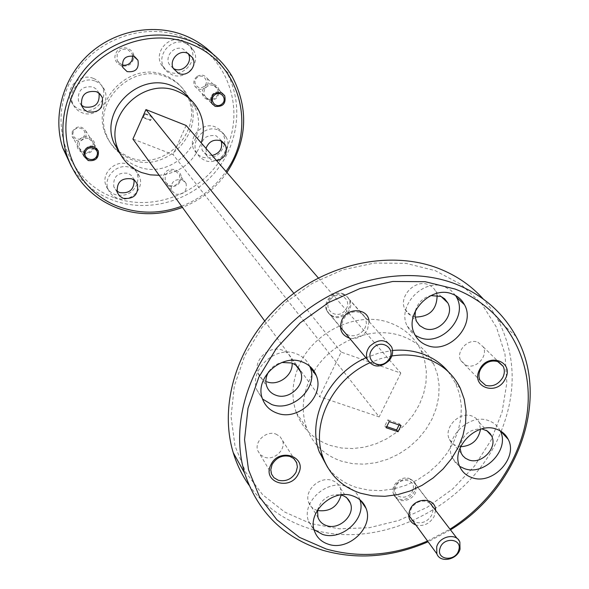 <?xml version="1.0" encoding="UTF-8"?>
<svg xmlns="http://www.w3.org/2000/svg" width="589" height="589" viewBox="0 0 589 589"><rect width="100%" height="100%" fill="white"/><g stroke="black" fill="none" stroke-linecap="round" stroke-linejoin="round"><path stroke-width="0.44" stroke-dasharray="2.94 2.21" d="M98.098 155.629C93.136 162.174 88.328 162.262 83.667 155.894L83.785 150.924C88.681 144.401 93.482 144.268 98.179 150.526L98.098 155.629M84.382 135.426C81.981 142.479 70.452 138.665 73.375 131.767C75.79 124.677 87.334 128.542 84.382 135.426M72.226 131.686L72.13 136.471C76.622 142.626 81.238 142.553 85.994 136.265L86.06 131.354C81.525 125.317 76.916 125.428 72.226 131.686M224.586 95.573C226.014 99.21 225.182 102.376 222.082 105.063C217.687 107.632 214.087 106.955 211.274 103.016C209.684 99.32 210.472 96.081 213.66 93.29C217.959 90.758 221.53 91.376 224.365 95.16M203.912 86.465C198.051 91.199 191.197 81.702 197.396 77.387C203.293 72.653 210.096 82.188 203.912 86.465M196.917 76.585C193.862 79.265 193.111 82.379 194.657 85.935C197.374 89.734 200.842 90.404 205.06 87.938C208.153 85.221 208.881 82.07 207.262 78.484C204.53 74.774 201.085 74.14 196.917 76.585M330.481 299.499C338.447 289.059 353.775 300.456 345.147 310.293C337.269 320.674 321.859 309.431 330.481 299.499M347.768 312.568C350.853 308.503 351.574 304.322 349.94 300.022C344.396 292.232 337.556 291.908 329.42 299.05C326.394 303.048 325.651 307.163 327.189 311.397C332.697 319.356 339.551 319.746 347.768 312.568M412.933 489.761C410.084 500.9 391.7 498.905 395.374 487.795C398.238 476.575 416.681 478.688 412.933 489.761M393.997 488.679L394.21 495.261C397.339 504.353 413.471 501.261 415.974 491.13L415.716 484.386C412.521 475.426 396.456 478.562 393.997 488.679M113.655 197.462C71.291 182.295 48.784 130.53 67.912 86.679C86.406 42.577 142.118 19.489 184.409 37.718C226.993 55.3 245.576 107.581 226.264 149.002C207.549 190.681 155.761 213.262 113.655 197.462M71.387 166.481C81.584 182.369 95.499 193.641 113.14 200.312C147.706 213.078 189.511 201.629 214.256 173.21C239.038 144.842 244.177 102.236 225.609 70.518L212.879 54.026M310.801 523.584L284.774 512.099L262.709 494.797L245.782 472.385L234.989 445.888L231.05 416.6L234.319 386.023L244.759 355.785L261.891 327.565L284.833 302.952L312.332 283.331L342.842 269.791L374.656 263.04L406.012 263.364L435.242 270.631L460.834 284.31L481.552 303.549L496.468 327.248L504.987 354.144L506.849 382.85L502.1 411.991L491.079 440.204L474.366 466.23L452.779 488.907L427.297 507.232L399.062 520.374L369.325 527.707L339.441 528.826L310.801 523.584M249 485.181C264.306 506.385 284.737 520.941 310.3 528.834C381.23 551.753 472.223 504.582 501.048 431.612M89.094 138.702L93.143 142.788L92.944 148.038C90.758 151.955 87.511 153.339 83.211 152.183L79.095 147.972L79.331 142.847C81.525 138.908 84.779 137.524 89.094 138.702M93.85 148.133C98.635 138.246 82.048 131.862 78.028 142.104C73.279 152.043 89.859 158.301 93.85 148.133M175.581 171.127L179.512 174.8L179.454 180.992C177.083 185.16 173.645 186.639 169.146 185.439L165.141 181.648L165.244 175.574C167.629 171.392 171.075 169.912 175.581 171.127M180.256 181.051C185.425 170.677 168.299 164.088 163.926 174.83C158.809 185.27 175.92 191.727 180.256 181.051M214.057 85.596L217.746 89.351L218.217 92.149L217.555 94.976C215.331 98.886 212.143 100.24 208.005 99.04L204.258 95.182L203.823 92.436L204.479 89.661C206.71 85.736 209.905 84.382 214.057 85.596M218.328 95.123C223.224 85.265 207.299 78.727 203.131 88.946C198.279 98.864 214.197 105.269 218.328 95.123M122.203 65.011L117.152 60.66L117.174 54.181C119.619 49.793 123.197 48.291 127.909 49.682L132.002 53.577L132.68 55.948M132.915 60.409C138.194 49.513 120.281 42.165 115.834 53.466C110.614 64.429 128.512 71.63 132.915 60.409M412.241 520.013L416.151 522.428C422.674 523.746 427.85 521.331 431.678 515.191L432.967 510.663L432.495 506.93L430.507 503.691L426.797 501.438C420.251 500.083 415.054 502.498 411.196 508.69L409.9 513.77L411.019 518.335M435.58 510.354L434.064 516.671C429.58 523.842 423.535 526.647 415.937 525.079M359.643 312.406C352.612 310.653 347.076 313.134 343.048 319.834L341.767 324.738L342.312 328.846L344.513 332.549L348.6 335.215C355.609 336.915 361.109 334.442 365.114 327.793L366.365 323.508L365.813 318.583L363.199 314.57L359.643 312.406M369.06 321.579L367.58 329.222C363.354 336.444 357.354 339.448 349.586 338.226M500.201 430.831L500.068 430.566C497.661 425.854 493.884 422.563 488.73 420.701C468.815 412.536 442.656 439.438 452.396 457.977L455.415 462.704L459.656 466.363M455.569 295.523L450.931 290.34L444.82 286.85C423.712 277.5 396.485 306.059 407.242 326.166L410.607 331.349L415.26 335.362M309.696 366.203C306.979 360.188 302.393 356.006 295.943 353.65C275.343 345.323 248.978 369.767 256.811 389.866L262.525 399.003M359.857 499.722L359.526 498.78C357.125 492.728 352.671 488.605 346.163 486.411C326.571 479.093 301.148 502.645 308.548 521.213L314.062 529.673M477.878 342.202L483.201 346.847C488.561 355.896 476.059 369.524 466.223 365.379L460.753 360.549C455.562 351.478 468.122 338.005 477.878 342.202M343.173 293.793L346.641 295.921L348.953 299.212C353.341 308.069 341.775 319.864 332.505 315.991L328.942 313.804L326.601 310.381C322.382 301.509 334 289.884 343.173 293.793M275.77 434.005L279.981 436.508L282.536 440.528C286.151 449.621 274.157 460.789 264.601 457.248L260.279 454.693L257.702 450.519C254.264 441.433 266.302 430.419 275.77 434.005M409.326 478.526L412.572 480.381L414.693 483.355C418.558 491.27 407.595 502.211 399.025 499.001L395.698 497.109L393.555 494.038C389.815 486.116 400.822 475.279 409.326 478.526M93.496 78.447C97.759 80.222 100.771 83.211 102.545 87.4C108.457 100.299 93.084 115.444 79.979 109.65C75.429 107.78 72.285 104.555 70.562 99.99C65.305 87.128 80.7 72.653 93.496 78.447M95.573 81.267C99.865 83.056 102.898 86.06 104.68 90.279C110.629 103.259 95.146 118.507 81.952 112.69C77.373 110.806 74.214 107.566 72.476 102.965C67.19 90.021 82.696 75.444 95.573 81.267M183.046 40.788L187.479 43.579L190.748 47.672C198.736 60.549 182.965 78.322 169.249 71.939L164.5 68.92L161.114 64.407C153.803 51.479 169.639 34.398 183.046 40.788M185.749 43.328L190.21 46.133L193.494 50.249C201.534 63.214 185.638 81.105 171.841 74.685L167.062 71.652L163.654 67.109C156.299 54.1 172.253 36.901 185.749 43.328M224.593 144.172C220.72 155.386 213.166 159.7 201.931 157.108L197.263 154.208L193.995 149.82C187.169 137.509 202.638 121.12 215.537 127.025L219.94 129.735L223.113 133.769L224.726 138.629L224.652 143.841M218.401 130.103L222.826 132.827L226.021 136.884C233.435 149.238 217.923 166.282 204.685 160.377L199.995 157.469L196.704 153.052C189.849 140.668 205.421 124.169 218.401 130.103M137.2 183.952C132.577 193.523 125.162 197.043 114.958 194.517C110.585 192.794 107.573 189.776 105.917 185.461C100.807 173.188 115.878 158.986 128.306 164.39L133.585 167.732L136.677 172.047L138.098 177.48L137.244 183.827M130.581 167.747C134.726 169.404 137.657 172.246 139.357 176.266C145.041 188.635 129.897 203.477 117.13 198.066C112.727 196.343 109.694 193.31 108.03 188.966C102.891 176.619 118.072 162.314 130.581 167.747M182.104 179.66L186.095 183.385C187.206 191.3 183.687 194.907 175.544 194.208L171.48 190.357C170.479 182.48 174.02 178.916 182.104 179.66M119.302 152.801C113.552 148.156 109.326 142.361 106.609 135.426C91.575 101.617 133.048 61.462 166.923 77.196C176.398 81.179 183.496 87.643 188.222 96.581C207.6 130.346 166.437 174.874 130.581 159.251L119.869 153.25M117.866 150.755C112.197 146.131 108.023 140.396 105.335 133.534C90.36 99.85 131.649 59.864 165.391 75.547C174.83 79.515 181.905 85.957 186.617 94.866C205.936 128.505 164.942 172.857 129.219 157.278L119.125 151.734M314.099 371.21C332.13 340.84 373.176 324.966 402.854 336.459C417.027 341.819 427.319 351.029 433.725 364.098L437.428 374.376L439.107 385.353L438.731 396.699L436.324 408.074L431.973 419.14L425.81 429.565L418.035 439.063L408.869 447.346L398.584 454.171L387.481 459.354L375.878 462.718L364.112 464.169L352.539 463.653L341.502 461.172C324.598 455.407 312.965 444.32 306.619 427.916C300.449 409.583 302.783 390.941 313.628 371.983M298.189 367.551C311.956 331.953 357.84 310.086 390.595 323.111C404.518 328.412 414.649 337.49 420.98 350.345L424.647 360.461L426.326 371.254L425.994 382.408L423.66 393.585L419.42 404.459L413.397 414.7L405.784 424.014L396.802 432.135L386.723 438.82L375.826 443.885L364.436 447.161L352.892 448.56L341.524 448.023L330.679 445.549C314.07 439.828 302.628 428.888 296.355 412.749C291.378 398.503 291.916 383.623 297.96 368.103M369.59 362.905L380.575 358.642L391.832 355.977M448.133 371.549L455.665 383.329L459.597 394.291L461.356 406.012L460.915 418.138L458.301 430.301L453.611 442.14L446.985 453.316L438.628 463.491L428.792 472.385L417.77 479.74L405.865 485.329L393.437 488.988L380.84 490.608L368.449 490.122L356.639 487.53C344.705 483.665 335.031 476.935 327.609 467.342M365.916 357.788L379.08 352.973L392.554 350.477M134.152 180.094L131.929 175.868L128.122 173.291C117.697 172.157 112.933 176.678 113.824 186.846L116.931 191.094M221.243 141.029L220.779 140.013L215.898 135.639C204.957 134.704 200.37 139.586 202.145 150.291L207.181 154.885L212.143 155.481M216.715 160.753L211.701 160.156L206.621 155.525L205.973 148.362M188.185 53.54L183.208 49.064C174.594 44.978 164.456 55.992 169.212 64.253L173.365 68.523M99.048 93.165L96.618 89.322L93.084 87.01C82.372 85.67 77.49 90.294 78.44 100.888L81.466 105.225M317.442 510.494L317.265 510.435C312.987 509.029 310.108 506.304 308.614 502.262C303.887 490.622 319.717 475.853 332.027 480.44C336.142 481.831 338.955 484.452 340.464 488.296L341.149 494.996M267.134 381.886C262.598 380.258 259.535 377.24 257.93 372.837C252.909 360.247 269.32 344.911 282.256 350.116C286.6 351.721 289.589 354.6 291.209 358.775L292.107 363.192M415.157 317.059L409.326 314.585L407.073 312.538L404.974 309.343C398.112 296.76 415.054 278.847 428.321 284.693L431.56 286.431L434.203 288.927L435.794 291.371L437.126 295.339M460.598 446.734L456.821 446.006L453.537 444.356L450.916 441.89L449.407 439.431C443.2 427.813 459.494 410.945 472.01 416.062L475.728 418.065L478.511 421.128L479.188 422.342L480.499 429.285M189.791 98.93L193.774 105.188C212.555 138.12 172.297 181.545 137.333 166.348C130.581 163.742 124.912 159.671 120.34 154.127M144.828 113.935L152.183 116.836L150.541 120.539L143.186 117.653L144.828 113.935L144.349 113.338L151.697 116.232L150.055 119.935L142.715 117.042L144.349 113.338M143.186 117.653L142.715 117.042M150.541 120.539L150.055 119.935M152.183 116.836L151.697 116.232M389.219 421.643L387.82 419.883L384.808 425.972L386.752 426.627M386.193 427.747L384.808 425.972M399.084 424.978L399.629 423.881L387.82 419.883M401.05 425.648L399.629 423.881M159.185 175.301C179.814 173.114 193.833 162.321 201.239 142.906M460.016 448.082C461.724 435.367 469.028 428.969 481.912 428.88M415.436 310.778C417.704 302.871 422.821 297.806 430.795 295.582M268.842 371.512C272.008 366.807 276.337 363.796 281.837 362.485M317.5 510.162C321.27 498.824 329.045 493.744 340.832 494.915M427.54 541.019L449.981 529.165M450.489 529.835L428.1 541.784M501.136 431.398C516.803 392.002 515.78 354.865 498.058 319.989L491.27 309.078L483.26 298.998M181.589 206.238C199.907 199.134 214.705 187.538 225.992 171.451M226.92 172.525C215.53 188.546 200.702 200.164 182.428 207.394M318.318 277.942L400.814 373.102L341.171 352.089L319.555 396.714L379.169 416.909L173.07 154.583L132.923 139.048M400.814 373.102L379.169 416.909M186.124 125.472L173.07 154.583M341.171 352.089L293.837 293.293M264.689 320.968L319.555 396.714M83.667 155.894L72.13 136.471M98.179 150.526L86.06 131.354M211.274 103.016L194.657 85.935M224.402 95.234L207.262 78.484M391.707 347.105L349.94 300.022M340.42 327.248L327.189 311.397M408.714 515.169L394.21 495.261M459.84 542.049L457.108 538.486M430.419 503.602L415.716 484.386M500.068 430.566L500.459 430.986M359.526 498.78L360.615 500.378M483.201 346.847L498.736 361.999M348.953 299.212L365.555 317.935M282.536 440.528L294.228 458.986M414.693 483.355L432.274 506.356M104.68 90.279L102.545 87.4M193.494 50.249L190.748 47.672M226.021 136.884L223.113 133.769M139.357 176.266L137.031 172.857M134.955 56.905L132.002 53.577M224.674 95.661L217.341 88.497M186.095 183.385L179.512 174.8M98.326 150.99L93.143 142.788M106.609 135.426L105.335 133.534M306.619 427.916L296.355 412.749M135.22 180.985L133.74 178.769M222.215 141.574L220.779 140.013M99.335 93.393L98.923 92.826M340.464 488.296L347.076 498.198M291.209 358.775L296.031 365.438M435.794 291.371L441.168 296.539M479.188 422.342L486.808 430.662M198.824 110.644L193.774 105.188M449.407 439.431L461.224 453.25M404.974 309.343L416.423 321.241M257.93 372.837L266.684 386.104M308.614 502.262L317.972 517.407M81.628 105.718L78.44 100.888M173.416 68.626L169.212 64.253M206.621 155.525L202.145 150.291M117.336 192.529L113.824 186.846M460.318 388.32L455.665 383.329M516.052 336.466L498.058 319.989M433.725 364.098L420.98 350.345M232.191 76.548L225.609 70.518M188.222 96.581L186.617 94.866M84.036 156.276L79.095 147.972M171.48 190.357L165.141 181.648M211.745 103.325L204.633 96.022M122.836 67.485L117.152 60.66M108.03 188.966L105.917 185.461M196.704 153.052L193.995 149.82M163.654 67.109L161.114 64.407M72.476 102.965L70.562 99.99M393.555 494.038L410.562 517.378M257.702 450.519L271.279 473.423M326.601 310.381L342.548 329.479M460.753 360.549L480.064 380.42M308.548 521.213L314.467 531.02M256.811 389.866L262.341 398.481M407.242 326.166L414.516 333.897M452.396 457.977L459.906 466.93"/><path stroke-width="0.88" d="M85.471 151.815C82.401 159.008 94.409 162.925 96.935 155.584C100.027 148.413 88.004 144.43 85.471 151.815M214.867 94.836C208.396 99.342 215.493 109.201 221.611 104.26C228.068 99.791 221.022 89.889 214.867 94.836M224.365 95.16L224.586 95.573M388.261 360.137C397.612 349.557 381.304 337.526 372.66 348.754C363.325 359.445 379.721 371.291 388.261 360.137M369.796 346.258C378.565 338.572 385.869 338.859 391.707 347.105C393.415 351.67 392.605 356.124 389.27 360.475C380.42 368.199 373.095 367.845 367.293 359.43C365.681 354.931 366.52 350.536 369.796 346.258M439.99 548.381C435.956 560.198 455.525 562.083 458.691 550.244C462.814 538.471 443.178 536.446 439.99 548.381M460.031 549.184C457.263 559.918 440.079 563.379 436.854 553.8L436.692 546.842C439.416 536.115 456.534 532.611 459.84 542.049L460.031 549.184M225.992 171.451C257.04 128.954 240.827 63.583 191.535 44.337C148.531 25.835 91.781 49.395 72.911 94.284C53.393 138.916 76.261 191.521 119.339 206.857C139.895 214.094 160.642 213.888 181.589 206.238M182.428 207.394C160.76 215.486 139.262 215.788 117.925 208.3C92.863 198.552 75.841 180.867 66.851 155.246C56.411 122.961 67.065 84.175 93.776 59.857C120.48 35.539 160.422 28.324 191.992 41.547C209.353 49.012 222.752 60.682 232.191 76.548C249.066 108.936 247.314 140.933 226.92 172.525M212.879 54.026C205.163 46.317 196.181 40.295 185.94 35.981C154.811 22.919 115.481 29.995 89.197 53.938C62.905 77.873 52.443 116.085 62.765 147.935L71.387 166.481M449.981 529.165C495.128 500.805 526.095 451.005 528.164 401.683C530.093 352.45 501.961 307.024 455.076 289.052L425.074 281.689L392.826 281.468L360.078 288.507L328.633 302.525L300.265 322.787L276.565 348.158L258.836 377.203L247.998 408.295L244.538 439.696L248.499 469.72L259.506 496.844L276.837 519.734L299.462 537.359L326.159 548.992C359.349 558.32 393.143 555.663 427.54 541.019M428.1 541.784C392.583 557.157 357.633 560.036 323.243 550.413C283.898 537.963 257.68 512.158 244.597 473.004C229.563 423.491 249.302 360.851 294.758 319.96C340.177 279.046 405.931 264.895 455.334 283.905C482.472 294.669 502.711 312.185 516.052 336.466C550.921 398.436 518.394 488.679 450.489 529.835M483.26 298.998C471.141 285.518 456.217 275.313 438.496 268.407C390.146 249.692 326.004 263.342 281.8 303.195C237.558 343.019 218.453 404.201 233.251 452.72C236.844 464.53 242.094 475.352 249 485.181M132.68 55.948L132.046 60.225C129.889 64.253 126.606 65.843 122.203 65.011M415.937 525.079C409.112 522.068 407.205 516.744 410.224 509.117C415.827 496.704 436.015 497.764 435.58 510.354M289.898 456.431C282.264 454.818 276.322 457.528 272.081 464.559L270.778 469.691L271.529 474.108L273.914 477.686L278.347 480.285C285.945 481.846 291.849 479.144 296.068 472.172L297.393 466.915L296.576 462.424L293.69 458.5L289.898 456.431M270.837 464.927C278.774 446.977 307.716 456.342 298.432 473.674C290.62 491.41 261.707 482.428 270.837 464.927M349.586 338.226C341.274 335.053 338.712 328.964 341.9 319.96C347.547 306.803 368.589 308.143 369.06 321.579M497.712 361.565C490.563 359.813 484.813 362.434 480.469 369.436C478.607 373.323 478.474 376.989 480.064 380.42L485.653 385.353C492.772 387.054 498.485 384.433 502.807 377.497C504.714 373.522 504.832 369.796 503.153 366.306L497.712 361.565M479.586 369.634C487.942 351.729 514.882 361.639 505.281 378.904C497.05 396.603 470.118 387.076 479.586 369.634M471.929 477.613C492.389 485.572 518.607 457.808 508.108 439.188C505.686 434.432 501.88 431.119 496.682 429.248C476.575 421.039 450.099 448.236 459.906 466.93C462.35 472.128 466.355 475.691 471.929 477.613M459.656 466.363L464.316 468.572C484.46 476.435 510.288 449.348 500.201 430.831M427.128 345.404C448.892 354.578 476.184 324.907 464.463 304.697C461.85 299.735 457.881 296.208 452.566 294.125C431.244 284.708 403.671 313.606 414.516 333.897C417.159 339.404 421.363 343.24 427.128 345.404M415.26 335.362L419.743 337.571C441.294 346.685 468.248 317.353 456.615 297.327L455.569 295.523M277.316 413.22C298.594 421.378 325.047 395.86 316.278 375.561C313.665 368.95 308.894 364.37 301.958 361.823C281.137 353.444 254.441 378.182 262.341 398.481C264.903 405.696 269.895 410.614 277.316 413.22M262.525 399.003L271.639 404.488C292.696 412.594 318.826 387.371 310.131 367.264L309.696 366.203M328.5 544.273C348.666 551.385 374.14 526.993 366.012 508.285C363.597 502.181 359.099 498.029 352.531 495.82C332.741 488.472 307.016 512.29 314.467 531.02C316.845 537.61 321.52 542.027 328.5 544.273M314.062 529.673L322.455 534.37C341.981 541.276 366.844 518.276 359.857 499.722M133.791 56.308L137.951 60.269C139.269 68.729 135.654 72.513 127.099 71.608L122.836 67.485C121.673 59.077 125.317 55.351 133.791 56.308M221.331 92.716L224.674 95.661C226.264 103.428 223.098 106.999 215.162 106.388L211.745 103.325C210.266 95.587 213.461 92.053 221.331 92.716M94.211 146.838L98.326 150.99C98.959 158.191 95.587 161.379 88.217 160.547L84.036 156.276C83.505 149.113 86.9 145.969 94.211 146.838M119.869 153.25L119.302 152.801M119.125 151.734L117.866 150.755M313.628 371.983L314.099 371.21M297.96 368.103L298.189 367.551M391.832 355.977C404.429 354.004 416.268 354.968 427.334 358.878C442.508 364.562 453.501 374.376 460.318 388.32L464.265 399.349L466.024 411.137L465.568 423.336L462.925 435.573L458.19 447.485L451.513 458.728L443.097 468.969L433.187 477.929L422.085 485.329L410.106 490.968L397.59 494.664L384.919 496.306L372.454 495.828L360.564 493.236C342.327 487.14 329.825 475.249 323.067 457.579C310.374 424.838 332.211 379.581 369.59 362.905M327.609 467.342L319.341 452.05C306.648 419.346 328.566 374.17 365.916 357.788M392.554 350.477C403.296 349.483 413.397 350.669 422.85 354.033C433.055 357.766 441.478 363.604 448.133 371.549M116.931 191.094L119.574 192.566C129.285 193.847 134.145 189.695 134.152 180.094M131.796 178.82L135.234 181.007L137.465 184.357C138.57 194.701 133.791 199.354 123.138 198.302L119.589 196.041L117.336 192.529C116.445 182.259 121.26 177.687 131.796 178.82M212.143 155.481C219.8 153.346 222.833 148.531 221.243 141.029M205.973 148.362C208.771 141.544 213.623 138.989 220.529 140.712L225.462 145.122C227.914 153.044 224.998 158.25 216.715 160.753M173.365 68.523L174.366 68.994C183.105 73.073 193.214 61.779 188.185 53.533L192.603 57.781C197.676 66.108 187.449 77.527 178.622 73.411L173.416 68.626C168.616 60.277 178.872 49.137 187.574 53.26L192.603 57.781M81.466 105.225L84.426 106.984C95.072 108.302 99.946 103.693 99.048 93.165M96.441 91.685L100.012 94.012L102.339 97.553C103.539 108.354 98.65 113.132 87.673 111.873L83.977 109.444L81.628 105.718C80.678 95.013 85.611 90.331 96.441 91.685M340.832 494.915L341.819 495.194C346.001 496.593 348.857 499.244 350.374 503.146C355.432 514.941 339.397 530.21 326.748 525.683C322.404 524.262 319.474 521.508 317.972 517.407L317.5 510.162M341.149 494.996C337.593 506.908 329.693 512.077 317.442 510.494M281.837 362.485L291.489 362.964C295.906 364.576 298.94 367.499 300.581 371.733C306.015 384.514 289.376 400.461 276.035 395.285C271.426 393.636 268.312 390.581 266.684 386.104C265.16 381.208 265.882 376.342 268.842 371.512M292.107 363.192C293.197 375.127 278.42 386.2 267.134 381.886M430.795 295.582L440.925 296.429L444.673 298.822L447.809 302.915C455.106 315.652 437.936 334.206 424.286 328.39L419.633 325.584L416.423 321.241L415.054 316.219L415.436 310.778M437.126 295.339C436.861 309.645 429.543 316.889 415.157 317.059M481.912 428.88L487.456 431.082L490.026 433.46L491.535 435.823C498.088 447.574 481.588 464.964 468.741 459.906L465.413 458.242L462.755 455.746L461.224 453.25L460.016 448.082M480.499 429.285C478.371 440.197 471.73 446.013 460.598 446.734M201.239 142.906C204.655 131.664 203.853 120.914 198.824 110.644C194.179 101.779 187.155 95.389 177.76 91.457C144.268 75.974 103.156 115.842 118.043 149.194C122.593 160.333 130.463 168.123 141.647 172.57L150.232 174.837L159.185 175.301M120.34 154.127L114.001 143.215C99.269 110.231 139.836 70.879 172.938 86.208C179.733 88.998 185.351 93.239 189.791 98.93M386.193 427.747L389.219 421.643L401.05 425.648L398.024 431.73L386.193 427.747M386.752 426.627L396.611 429.948L399.084 424.978M398.024 431.73L396.611 429.948M411.019 518.335L412.241 520.013M318.318 277.942L186.124 125.472L145.954 109.576L132.923 139.048L264.689 320.968M293.837 293.293L145.954 109.576M367.293 359.43L340.42 327.248M436.854 553.8L408.714 515.169M457.108 538.486L430.419 503.602M500.459 430.986L508.108 439.188M456.615 297.327L464.463 304.697M310.131 367.264L316.278 375.561M360.615 500.378L366.012 508.285M498.736 361.999L503.153 366.306M294.228 458.986L296.827 463.087M137.951 60.269L134.955 56.905M66.851 155.246L62.765 147.935M244.597 473.004L233.251 452.72M323.067 457.579L319.341 452.05M137.465 184.357L135.22 180.985M225.462 145.122L222.215 141.574M102.339 97.553L99.335 93.393M347.076 498.198L350.374 503.146M296.031 365.438L300.581 371.733M441.168 296.539L447.809 302.915M486.808 430.662L491.535 435.823M118.043 149.194L114.001 143.215"/></g></svg>
